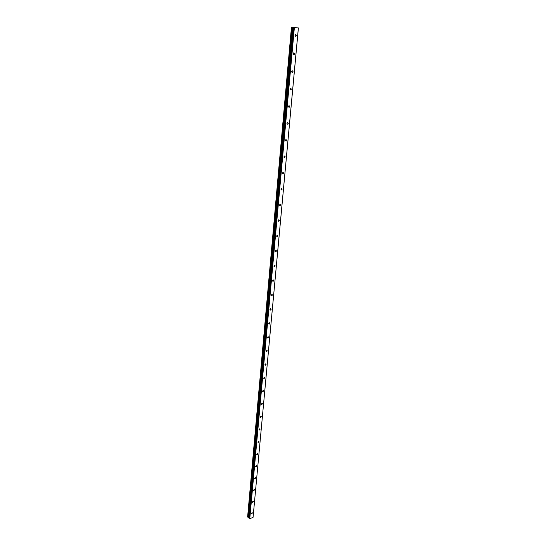<?xml version="1.0" encoding="UTF-8"?>
<svg xmlns="http://www.w3.org/2000/svg" width="546" height="546" viewBox="0 0 546 546"><rect width="100%" height="100%" fill="white"/><g stroke="black" fill="none" stroke-linecap="round" stroke-linejoin="round"><path stroke-width="0.82" d="M251.31 513.493L251.535 513.875L252.409 513.049L252.191 512.667L251.31 513.493M295.004 35.422L295.884 36.302L296.335 35.497L295.454 34.616L295.004 35.422M293.339 53.597L294.198 54.457L294.663 53.651L293.803 52.791L293.339 53.597M291.707 71.485L292.54 72.325L293.018 71.512L292.185 70.673L291.707 71.485M290.097 89.094L290.909 89.913L291.4 89.1L290.588 88.281L290.097 89.094M288.513 106.422L289.305 107.228L289.81 106.409L289.018 105.61L288.513 106.422M286.95 123.492L287.722 124.276L288.24 123.457L287.476 122.673L286.95 123.492M285.415 140.302L286.165 141.059L286.698 140.24L285.954 139.476L285.415 140.302M283.906 156.852L284.63 157.596L285.176 156.77L284.459 156.026L283.906 156.852M282.418 173.15L283.115 173.881L283.681 173.048L282.985 172.324L282.418 173.15M280.944 189.209L281.62 189.919L282.207 189.087L281.531 188.377L280.944 189.209M279.504 205.03L280.153 205.719L280.753 204.886L280.098 204.19L279.504 205.03M278.078 220.611L278.706 221.294L279.32 220.454L278.692 219.779L278.078 220.611M276.672 235.968L277.279 236.636L277.907 235.797L277.307 235.135L276.672 235.968M275.293 251.105L275.873 251.754L276.522 250.914L275.935 250.266L275.293 251.105M273.928 266.018L274.488 266.653L275.15 265.813L274.59 265.179L273.928 266.018M272.584 280.726L273.123 281.34L273.799 280.501L273.259 279.88L272.584 280.726M271.26 295.215L271.772 295.823L272.468 294.976L271.956 294.376L271.26 295.215M269.956 309.507L270.447 310.094L271.157 309.254L270.659 308.661L269.956 309.507M268.666 323.594L269.137 324.174L269.861 323.328L269.39 322.754L268.666 323.594M267.397 337.489L267.847 338.049L268.584 337.21L268.134 336.643L267.397 337.489M266.141 351.187L266.571 351.74L267.322 350.894L266.892 350.348L266.141 351.187M264.912 364.701L265.315 365.233L266.086 364.394L265.67 363.861L264.912 364.701M263.691 378.03L264.08 378.549L264.858 377.709L264.469 377.19L263.691 378.03M262.49 391.182L262.858 391.687L263.65 390.847L263.281 390.335L262.49 391.182M261.302 404.149L261.657 404.641L262.455 403.801L262.107 403.31L261.302 404.149M260.135 416.946L260.469 417.431L261.281 416.591L260.947 416.107L260.135 416.946M258.981 429.579L259.302 430.043L260.121 429.204L259.8 428.74L258.981 429.579M257.842 442.042L258.142 442.492L258.975 441.659L258.674 441.202L257.842 442.042M256.716 454.34L257.002 454.777L257.849 453.944L257.555 453.501L256.716 454.34M255.61 466.475L255.883 466.905L256.729 466.072L256.456 465.642L255.61 466.475M254.511 478.46L254.77 478.876L255.63 478.043L255.371 477.627L254.511 478.46M253.433 490.288L253.678 490.69L254.545 489.858L254.293 489.455L253.433 490.288M252.368 501.965L252.6 502.354L253.467 501.528L253.235 501.132L252.368 501.965M298.369 27.942L253.064 517.355L249.781 518.7L294.362 27.669L298.403 27.928L291.441 27.314L247.87 517.198L291.796 27.361L292.485 27.43L248.444 517.335L292.485 27.43M247.87 517.198L248.41 517.321M292.526 27.43L293.468 27.546L249.051 518.277L249.781 518.7M248.444 517.335L249.092 517.847M247.816 517.185L291.441 27.314L247.611 516.966M253.064 517.355L298.403 27.928M249.065 518.297L293.4 27.566L294.362 27.669M249.461 518.652L293.953 27.634M248.56 517.376L292.683 27.45M265.308 365.233L264.947 365.001M248.485 517.342L292.588 27.437M295.884 36.302L295.256 36.227M294.198 54.457L293.557 54.347M292.54 72.325L291.905 72.202M290.909 89.913L290.281 89.769M289.305 107.228L288.677 107.071M287.722 124.276L287.1 124.106M286.165 141.059L285.551 140.882M284.63 157.596L284.029 157.405M283.115 173.881L282.528 173.676M281.62 189.919L281.053 189.708M280.153 205.719L279.593 205.501M278.706 221.294L278.16 221.069M277.279 236.636L276.754 236.404M275.873 251.754L275.361 251.515M274.488 266.653L273.996 266.414M273.123 281.34L272.645 281.101M271.772 295.823L271.314 295.577M270.447 310.094L270.004 309.855M269.137 324.174L268.714 323.928M267.847 338.049L267.444 337.81M266.571 351.74L266.189 351.501M264.08 378.549L263.732 378.317M249.051 518.277L293.4 27.566"/></g></svg>
